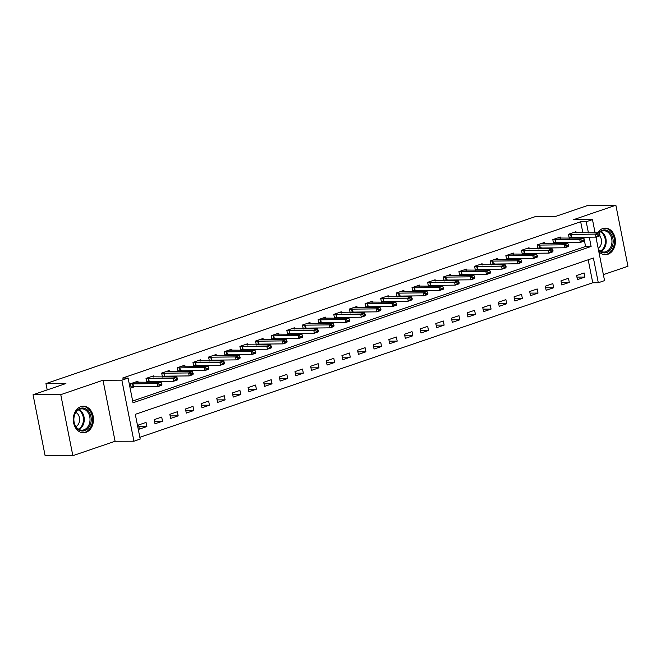 <?xml version="1.0" encoding="UTF-8"?>
<svg xmlns="http://www.w3.org/2000/svg" width="661" height="661" viewBox="0 0 661 661"><rect width="100%" height="100%" fill="white"/><g stroke="black" fill="none" stroke-linecap="round" stroke-linejoin="round"><path stroke-width="0.99" d="M85.938 432.368A13.286 10.089 89.8 0 0 93.399 417.81A13.286 10.089 89.8 0 0 83.352 406.218A13.286 10.089 89.8 0 0 80.84 406.639A13.286 10.089 89.8 0 0 73.388 421.206A13.286 10.089 89.8 0 0 83.435 432.798A13.286 10.089 89.8 0 0 85.938 432.368M598.792 251.519A13.286 10.089 89.8 0 0 605.369 254.692A13.286 10.089 89.8 0 0 607.872 254.27A13.286 10.089 89.8 0 0 615.333 239.712A13.286 10.089 89.8 0 0 605.278 228.119A13.286 10.089 89.8 0 0 602.774 228.541A13.286 10.089 89.8 0 0 597.594 232.854M595.941 237.101L604.551 280.611L598.296 282.743L593.396 258.005L135.298 414.323L140.198 439.061L133.935 441.201L121.855 380.182L128.11 378.042L133.01 402.78L591.108 246.462L589.265 237.117M115.088 441.259L103.009 380.24L60.762 394.658L33.05 394.741L45.13 455.768L72.85 455.677L115.088 441.259L133.935 441.201M603.369 274.645L627.95 266.259L615.87 205.232L573.624 219.65L592.471 219.592L595.098 232.862M139.851 437.309L592.752 282.759L598.296 282.743M60.762 394.658L72.85 455.677M33.05 394.741L65.902 383.537L45.948 383.595L535.344 216.601L555.298 216.535L588.15 205.323L615.87 205.232M592.752 282.759L588.199 259.781M584.126 272.943L576.615 275.505L577.433 279.628L584.944 277.066L584.126 272.943M568.485 278.281L560.974 280.842L561.784 284.965L569.295 282.404L568.485 278.281M552.836 283.619L545.325 286.18L546.143 290.303L553.654 287.742L552.836 283.619M537.186 288.956L529.684 291.518L530.494 295.641L538.004 293.079L537.186 288.956M521.546 294.294L514.035 296.855L514.853 300.978L522.364 298.417L521.546 294.294M505.896 299.631L498.386 302.201L499.204 306.324L506.714 303.754L505.896 299.631M490.255 304.977L482.745 307.539L483.563 311.661L491.073 309.1L490.255 304.977M474.606 310.315L467.096 312.876L467.914 316.999L475.424 314.438L474.606 310.315M458.965 315.652L451.455 318.214L452.273 322.337L459.783 319.775L458.965 315.652M443.316 320.99L435.806 323.551L436.624 327.674L444.134 325.113L443.316 320.99M427.675 326.327L420.165 328.889L420.983 333.012L428.485 330.45L427.675 326.327M412.026 331.665L404.515 334.235L405.333 338.358L412.844 335.788L412.026 331.665M396.385 337.011L388.875 339.572L389.684 343.695L397.195 341.134L396.385 337.011M380.736 342.348L373.225 344.91L374.043 349.033L381.554 346.471L380.736 342.348M365.087 347.686L357.576 350.247L358.394 354.37L365.905 351.809L365.087 347.686M349.446 353.024L341.935 355.585L342.753 359.708L350.264 357.147L349.446 353.024M333.797 358.361L326.286 360.923L327.104 365.046L334.615 362.484L333.797 358.361M318.156 363.699L310.645 366.26L311.463 370.383L318.974 367.822L318.156 363.699M302.507 369.036L294.996 371.606L295.814 375.729L303.325 373.159L302.507 369.036M286.866 374.382L279.355 376.944L280.173 381.067L287.675 378.505L286.866 374.382M271.217 379.72L263.706 382.281L264.524 386.404L272.035 383.843L271.217 379.72M255.576 385.057L248.065 387.619L248.875 391.742L256.385 389.18L255.576 385.057M239.926 390.395L232.416 392.956L233.234 397.079L240.744 394.518L239.926 390.395M224.277 395.732L216.775 398.294L217.585 402.417L225.095 399.855L224.277 395.732M208.636 401.07L201.126 403.631L201.944 407.754L209.454 405.193L208.636 401.07M192.987 406.408L185.477 408.977L186.295 413.1L193.805 410.531L192.987 406.408M177.346 411.753L169.836 414.315L170.654 418.438L178.164 415.876L177.346 411.753M161.697 417.091L154.187 419.652L155.005 423.775L162.515 421.214L161.697 417.091M146.056 422.429L138.546 424.99L139.364 429.113L146.866 426.552L146.056 422.429M582.878 232.903L580.672 221.741L122.574 378.059L128.11 378.042M132.663 401.029L585.572 246.479L584.341 240.257M584.225 239.695L583.721 237.142M576.202 232.92L575.962 231.714L568.452 234.275L569.237 238.233M569.757 238.233L572.856 237.175M560.561 238.257L560.321 237.051L552.811 239.613L553.596 243.57M554.108 243.57L557.206 242.513M544.912 243.603L544.672 242.389L537.162 244.95L537.947 248.908M538.459 248.908L541.566 247.85M529.263 248.941L529.023 247.726L521.521 250.288L522.297 254.254M522.818 254.245L525.916 253.188M513.622 254.278L513.382 253.064L505.872 255.625L506.657 259.591M507.169 259.583L510.275 258.525M497.973 259.616L497.733 258.401L490.222 260.971L491.007 264.929M491.528 264.929L494.626 263.863M482.332 264.954L482.092 263.747L474.581 266.309L475.366 270.266M475.879 270.266L478.985 269.209M466.683 270.291L466.443 269.085L458.932 271.646L459.717 275.604M460.238 275.604L463.336 274.546M451.042 275.637L450.802 274.422L443.291 276.984L444.076 280.942M444.589 280.942L447.695 279.884M435.392 280.975L435.153 279.76L427.642 282.321L428.427 286.279M428.948 286.279L432.046 285.221M419.752 286.312L419.512 285.098L412.001 287.659L412.786 291.625M413.299 291.617L416.405 290.559M404.102 291.65L403.863 290.435L396.352 293.005L397.137 296.963M397.649 296.963L400.756 295.897M388.453 296.987L388.214 295.773L380.711 298.342L381.488 302.3M382.008 302.3L385.107 301.242M372.812 302.325L372.573 301.119L365.062 303.68L365.847 307.638M366.359 307.638L369.466 306.58M357.163 307.662L356.923 306.456L349.413 309.018L350.198 312.975M350.718 312.975L353.817 311.918M341.522 313.008L341.283 311.794L333.772 314.355L334.557 318.313M335.069 318.313L338.176 317.255M325.873 318.346L325.633 317.131L318.123 319.693L318.908 323.65M319.428 323.65L322.527 322.593M310.232 323.683L309.992 322.469L302.482 325.03L303.267 328.996M303.779 328.988L306.886 327.93M294.583 329.021L294.343 327.806L286.833 330.376L287.618 334.334M288.138 334.334L291.237 333.268M278.942 334.359L278.702 333.152L271.192 335.714L271.977 339.671M272.489 339.671L275.596 338.614M263.293 339.696L263.053 338.49L255.543 341.051L256.328 345.009M256.84 345.009L259.947 343.951M247.652 345.034L247.404 343.827L239.902 346.389L240.678 350.347M241.199 350.347L244.297 349.289M232.003 350.38L231.763 349.165L224.253 351.726L225.037 355.684M225.55 355.684L228.656 354.627M216.354 355.717L216.114 354.503L208.603 357.064L209.388 361.03M209.909 361.022L213.007 359.964M200.713 361.055L200.473 359.84L192.962 362.402L193.747 366.368M194.26 366.359L197.366 365.302M185.063 366.392L184.824 365.178L177.313 367.747L178.098 371.705M178.619 371.705L181.717 370.639M169.423 371.73L169.183 370.524L161.672 373.085L162.457 377.043M162.97 377.043L166.076 375.985M153.773 377.067L153.534 375.861L146.023 378.423L146.808 382.38M147.329 382.38L150.427 381.323M138.132 382.413L137.893 381.199L130.382 383.76L131.192 387.883L134.786 386.66M45.948 383.595L47.204 389.916M103.009 380.24L121.855 380.182M580.672 221.741L586.216 221.724L592.471 219.592M588.422 232.887L586.216 221.724M585.572 246.479L591.108 246.462M576.929 277.091L584.944 277.066M138.86 426.576L146.866 426.552M154.5 421.239L162.515 421.214M170.15 415.901L178.164 415.876M185.791 410.564L193.805 410.531M201.44 405.218L209.454 405.193M217.089 399.88L225.095 399.855M232.73 394.543L240.744 394.518M248.379 389.205L256.385 389.18M264.02 383.867L272.035 383.843M279.669 378.53L287.675 378.505M295.31 373.192L303.325 373.159M310.959 367.846L318.974 367.822M326.6 362.509L334.615 362.484M342.249 357.171L350.264 357.147M357.898 351.834L365.905 351.809M373.539 346.496L381.554 346.471M389.189 341.159L397.195 341.134M404.829 335.821L412.844 335.788M420.479 330.475L428.485 330.45M436.12 325.138L444.134 325.113M451.769 319.8L459.783 319.775M467.41 314.462L475.424 314.438M483.059 309.125L491.073 309.1M498.7 303.787L506.714 303.754M514.349 298.442L522.364 298.417M529.998 293.104L538.004 293.079M545.639 287.766L553.654 287.742M561.288 282.429L569.295 282.404M599.99 234.895L599.891 234.399L598.015 235.043L598.114 235.539L599.99 234.895L599.734 235.82L595.974 237.101L569.071 237.398M598.114 235.539L595.974 237.101L595.387 234.126L568.485 234.424M573.17 232.664L599.147 232.846L595.387 234.126L598.015 235.043M599.891 234.399L599.147 232.846M584.341 240.232L584.25 239.736L582.366 240.381L582.465 240.877L584.341 240.232L584.084 241.158L580.333 242.438L553.513 242.727M582.465 240.877L580.333 242.438L579.747 239.472L552.836 239.761M557.52 238.001L583.498 238.191L579.747 239.472L582.366 240.381M584.25 239.736L583.498 238.191M568.7 245.57L568.6 245.082L566.725 245.718L566.824 246.214L568.7 245.57L568.443 246.495L564.684 247.776L537.864 248.065M566.824 246.214L564.684 247.776L564.097 244.81L537.195 245.107M541.88 243.339L567.857 243.529L564.097 244.81L566.725 245.718M568.6 245.082L567.857 243.529M553.05 250.916L552.951 250.42L551.076 251.056L551.175 251.552L553.05 250.916L552.794 251.833L549.043 253.113L522.215 253.403M551.175 251.552L549.043 253.113L548.456 250.147L521.546 250.445M526.23 248.685L552.208 248.867L548.456 250.147L551.076 251.056M552.951 250.42L552.208 248.867M537.41 256.253L537.31 255.757L535.435 256.394L535.534 256.889L537.41 256.253L537.153 257.17L533.394 258.451L506.491 258.748M535.534 256.889L533.394 258.451L532.807 255.485L505.905 255.782M510.589 254.022L536.558 254.204L532.807 255.485L535.435 256.394M537.31 255.757L536.558 254.204M596.106 237.943A11.501 8.733 -90.2 0 1 596.379 236.96M598.593 232.854A11.501 8.733 -90.2 0 1 609.021 231.631A11.501 8.733 -90.2 0 1 612.854 244.479A11.501 8.733 -90.2 0 1 598.445 249.759M598.321 249.123A10.65 8.081 89.8 0 0 603.914 252.056A10.65 8.081 89.8 0 0 611.681 244.248A10.65 8.081 89.8 0 0 603.848 230.763A10.65 8.081 89.8 0 0 599.064 232.846M596.553 236.902A10.65 8.081 89.8 0 0 596.164 238.233M598.164 248.346A7.585 5.759 89.8 0 0 601.336 243.455A7.585 5.759 89.8 0 0 599.667 235.837M604.187 254.609A13.203 10.022 89.8 0 0 604.476 254.609A13.203 10.022 89.8 0 0 614.102 244.934A13.203 10.022 89.8 0 0 604.394 228.202A13.203 10.022 89.8 0 0 604.104 228.21M84.707 430.642A11.501 8.733 -90.2 0 1 74.057 422.396A11.501 8.733 -90.2 0 1 80.303 408.374A11.501 8.733 -90.2 0 1 90.954 416.628A11.501 8.733 -90.2 0 1 84.707 430.642M79.907 409.2A10.65 8.081 89.8 0 0 73.933 420.867A10.65 8.081 89.8 0 0 81.981 430.162A10.65 8.081 89.8 0 0 83.988 429.815A10.65 8.081 89.8 0 0 89.97 418.157A10.65 8.081 89.8 0 0 81.914 408.862A10.65 8.081 89.8 0 0 79.907 409.2M82.253 432.707A13.203 10.022 89.8 0 0 82.551 432.715A13.203 10.022 89.8 0 0 85.038 432.294A13.203 10.022 89.8 0 0 92.441 417.826A13.203 10.022 89.8 0 0 82.46 406.308A13.203 10.022 89.8 0 0 82.171 406.317M75.932 426.609A7.585 5.759 89.8 0 0 79.609 419.52A7.585 5.759 89.8 0 0 75.891 412.447M521.76 261.591L521.661 261.095L519.786 261.739L519.885 262.227L521.76 261.591L521.504 262.508L517.753 263.789L490.842 264.086M519.885 262.227L517.753 263.789L517.158 260.822L490.255 261.12M494.94 259.36L520.918 259.542L517.158 260.822L519.786 261.739M521.661 261.095L520.918 259.542M506.119 266.928L506.02 266.433L504.145 267.077L504.236 267.573L506.119 266.928L505.855 267.854L502.104 269.134L475.284 269.424M504.236 267.573L502.104 269.134L501.517 266.16L474.615 266.457M479.299 264.697L505.268 264.879L501.517 266.16L504.145 267.077M506.02 266.433L505.268 264.879M490.47 272.266L490.371 271.77L488.496 272.415L488.595 272.91L490.47 272.266L490.214 273.191L486.455 274.472L459.635 274.761M488.595 272.91L486.455 274.472L485.868 271.497L458.965 271.795M463.65 270.035L489.627 270.217L485.868 271.497L488.496 272.415M490.371 271.77L489.627 270.217M474.829 277.603L474.73 277.108L472.846 277.752L472.945 278.248L474.829 277.603L474.565 278.529L470.814 279.81L443.911 280.107M472.945 278.248L470.814 279.81L470.227 276.843L443.316 277.133M448.001 275.373L473.978 275.563L470.227 276.843L472.846 277.752M474.73 277.108L473.978 275.563M459.18 282.941L459.081 282.454L457.205 283.09L457.305 283.586L459.18 282.941L458.924 283.866L455.165 285.147L428.262 285.445M457.305 283.586L455.165 285.147L454.578 282.181L427.675 282.478M432.36 280.71L458.337 280.9L454.578 282.181L457.205 283.09M459.081 282.454L458.337 280.9M443.531 288.287L443.44 287.791L441.556 288.427L441.655 288.923L443.531 288.287L443.275 289.204L439.524 290.485L412.704 290.774M441.655 288.923L439.524 290.485L438.937 287.518L412.026 287.816M416.711 286.056L442.688 286.238L438.937 287.518L441.556 288.427M443.44 287.791L442.688 286.238M427.89 293.624L427.791 293.129L425.915 293.765L426.015 294.261L427.89 293.624L427.634 294.542L423.875 295.822L397.054 296.111M426.015 294.261L423.875 295.822L423.288 292.856L396.385 293.154M401.07 291.394L427.047 291.575L423.288 292.856L425.915 293.765M427.791 293.129L427.047 291.575M412.241 298.962L412.142 298.466L410.266 299.111L410.365 299.598L412.241 298.962L411.985 299.879L408.234 301.168L381.323 301.457M410.365 299.598L408.234 301.168L407.647 298.194L380.736 298.491M385.421 296.731L411.398 296.913L407.647 298.194L410.266 299.111M412.142 298.466L411.398 296.913M396.6 304.3L396.501 303.804L394.625 304.448L394.724 304.944L396.6 304.3L396.344 305.225L392.584 306.506L365.682 306.803M394.724 304.944L392.584 306.506L391.998 303.531L365.095 303.829M369.78 302.069L395.749 302.251L391.998 303.531L394.625 304.448M396.501 303.804L395.749 302.251M380.951 309.637L380.852 309.141L378.976 309.786L379.075 310.282L380.951 309.637L380.695 310.563L376.944 311.843L350.115 312.132M379.075 310.282L376.944 311.843L376.349 308.877L349.446 309.166M354.131 307.406L380.108 307.588L376.349 308.877L378.976 309.786M380.852 309.141L380.108 307.588M365.31 314.975L365.211 314.487L363.335 315.123L363.426 315.619L365.31 314.975L365.054 315.9L361.294 317.181L334.474 317.47M363.426 315.619L361.294 317.181L360.708 314.215L333.805 314.512M338.49 312.744L364.459 312.934L360.708 314.215L363.335 315.123M365.211 314.487L364.459 312.934M349.661 320.321L349.562 319.825L347.686 320.461L347.785 320.957L349.661 320.321L349.405 321.238L345.653 322.518L318.742 322.816M347.785 320.957L345.653 322.518L345.059 319.552L318.156 319.85M322.841 318.09L348.818 318.272L345.059 319.552L347.686 320.461M349.562 319.825L348.818 318.272M334.02 325.658L333.921 325.162L332.037 325.799L332.136 326.294L334.02 325.658L333.755 326.575L330.004 327.856L303.102 328.153M332.136 326.294L330.004 327.856L329.418 324.89L302.507 325.187M307.191 323.427L333.169 323.609L329.418 324.89L332.037 325.799M333.921 325.162L333.169 323.609M318.371 330.996L318.272 330.5L316.396 331.136L316.495 331.632L318.371 330.996L318.115 331.913L314.355 333.194L287.452 333.491M316.495 331.632L314.355 333.194L313.768 330.227L286.866 330.525M291.551 328.765L317.528 328.947L313.768 330.227L316.396 331.136M318.272 330.5L317.528 328.947M302.721 336.333L302.631 335.838L300.747 336.482L300.846 336.978L302.721 336.333L302.465 337.25L298.714 338.539L271.894 338.82M300.846 336.978L298.714 338.539L298.128 335.565L271.217 335.862M275.901 334.102L301.879 334.284L298.128 335.565L300.747 336.482M302.631 335.838L301.879 334.284M287.081 341.671L286.981 341.175L285.106 341.82L285.205 342.315L287.081 341.671L286.824 342.596L283.065 343.877L256.245 344.166M285.205 342.315L283.065 343.877L282.478 340.902L255.576 341.2M260.26 339.44L286.238 339.622L282.478 340.902L285.106 341.82M286.981 341.175L286.238 339.622M271.431 347.008L271.341 346.513L269.457 347.157L269.556 347.653L271.431 347.008L271.175 347.934L267.424 349.215L240.513 349.512M269.556 347.653L267.424 349.215L266.837 346.248L239.926 346.538M244.611 344.778L270.589 344.959L266.837 346.248L269.457 347.157M271.341 346.513L270.589 344.959M255.79 352.346L255.691 351.859L253.816 352.495L253.915 352.991L255.79 352.346L255.534 353.271L251.775 354.552L224.872 354.85M253.915 352.991L251.775 354.552L251.188 351.586L224.286 351.883M228.97 350.115L254.939 350.305L251.188 351.586L253.816 352.495M255.691 351.859L254.939 350.305M240.141 357.692L240.042 357.196L238.167 357.832L238.266 358.328L240.141 357.692L239.885 358.609L236.134 359.89L209.223 360.187M238.266 358.328L236.134 359.89L235.539 356.923L208.636 357.221M213.321 355.461L239.299 355.643L235.539 356.923L238.167 357.832M240.042 357.196L239.299 355.643M224.5 363.029L224.401 362.534L222.526 363.17L222.617 363.666L224.5 363.029L224.244 363.947L220.485 365.227L193.665 365.516M222.617 363.666L220.485 365.227L219.898 362.261L192.995 362.559M197.68 360.799L223.649 360.98L219.898 362.261L222.526 363.17M224.401 362.534L223.649 360.98M208.851 368.367L208.752 367.871L206.876 368.516L206.976 369.003L208.851 368.367L208.595 369.284L204.844 370.565L177.933 370.862M206.976 369.003L204.844 370.565L204.249 367.599L177.346 367.896M182.031 366.136L208.008 366.318L204.249 367.599L206.876 368.516M208.752 367.871L208.008 366.318M193.21 373.705L193.111 373.209L191.236 373.853L191.326 374.349L193.21 373.705L192.946 374.63L189.195 375.911L162.292 376.2M191.326 374.349L189.195 375.911L188.608 372.936L161.697 373.234M166.382 371.474L192.359 371.656L188.608 372.936L191.236 373.853M193.111 373.209L192.359 371.656M177.561 379.042L177.462 378.546L175.586 379.191L175.686 379.687L177.561 379.042L177.305 379.968L173.546 381.248L146.725 381.537M175.686 379.687L173.546 381.248L172.959 378.274L146.056 378.571M150.741 376.811L176.718 376.993L172.959 378.274L175.586 379.191M177.462 378.546L176.718 376.993M161.912 384.38L161.821 383.884L159.937 384.528L160.036 385.024L161.912 384.38L161.656 385.305L157.905 386.586L131.085 386.875M160.036 385.024L157.905 386.586L157.318 383.62L130.407 383.909M135.092 382.149L161.069 382.339L157.318 383.62L159.937 384.528M161.821 383.884L161.069 382.339M570.608 234.234L571.195 237.2M570.997 234.209L571.583 237.175M554.959 239.571L555.546 242.537M555.356 239.546L555.942 242.513M539.31 244.909L539.905 247.875M539.707 244.884L540.293 247.858M523.669 250.246L524.256 253.213M524.066 250.222L524.652 253.196M508.02 255.584L508.606 258.55M508.416 255.567L509.003 258.534M600.965 231.474A10.65 8.081 -90.2 0 1 605.906 244.273A10.65 8.081 -90.2 0 1 601.031 251.362M600.419 251.023A10.295 7.816 89.8 0 0 605.096 244.182A10.295 7.816 89.8 0 0 600.353 231.821M79.031 409.572A10.65 8.081 -90.2 0 1 84.261 419.504A10.65 8.081 -90.2 0 1 79.097 429.468M78.485 429.121A10.295 7.816 89.8 0 0 83.443 419.504A10.295 7.816 89.8 0 0 78.419 409.919M492.379 260.921L492.966 263.896M492.776 260.905L493.362 263.871M476.73 266.259L477.316 269.234M477.126 266.243L477.713 269.209M461.089 271.605L461.675 274.571M461.477 271.58L462.072 274.546M445.44 276.942L446.026 279.909M445.836 276.918L446.423 279.884M429.799 282.28L430.385 285.246M430.187 282.255L430.774 285.23M414.15 287.618L414.736 290.584M414.546 287.593L415.133 290.567M398.5 292.955L399.095 295.921M398.897 292.939L399.484 295.905M382.859 298.293L383.446 301.267M383.256 298.276L383.843 301.242M367.21 303.63L367.797 306.605M367.607 303.614L368.194 306.58M351.569 308.976L352.156 311.942M351.966 308.951L352.553 311.918M335.92 314.314L336.507 317.28M336.317 314.289L336.903 317.255M320.279 319.651L320.866 322.618M320.668 319.627L321.263 322.601M304.63 324.989L305.217 327.955M305.027 324.972L305.613 327.939M288.989 330.326L289.576 333.293M289.378 330.31L289.972 333.276M273.34 335.664L273.927 338.639M273.737 335.648L274.323 338.614M257.691 341.01L258.286 343.976M258.087 340.985L258.674 343.951M242.05 346.347L242.637 349.314M242.447 346.323L243.033 349.289M226.401 351.685L226.996 354.651M226.797 351.66L227.384 354.635M210.76 357.023L211.346 359.989M211.156 356.998L211.743 359.972M195.111 362.36L195.697 365.326M195.507 362.344L196.094 365.31M179.47 367.698L180.056 370.672M179.866 367.681L180.453 370.647M163.821 373.035L164.407 376.01M164.217 373.019L164.804 375.985M148.18 378.381L148.766 381.347M148.568 378.356L149.163 381.323M132.531 383.719L133.117 386.685M132.927 383.694L133.514 386.66"/></g></svg>
